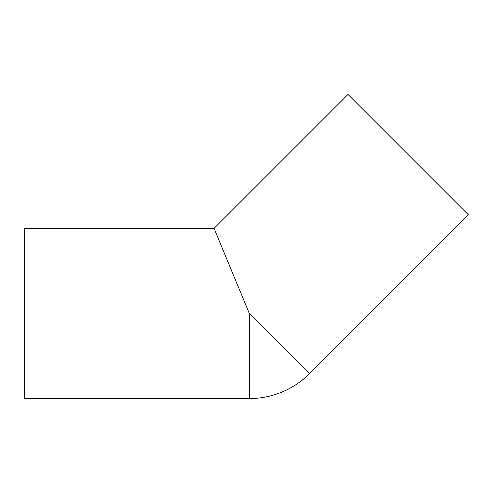<?xml version="1.0" encoding="UTF-8"?>
<svg xmlns="http://www.w3.org/2000/svg" width="493" height="493" viewBox="0 0 493 493"><rect width="100%" height="100%" fill="white"/><g stroke="black" fill="none" stroke-linecap="round" stroke-linejoin="round"><path stroke-width="0.74" d="M214.067 228.37L249.316 313.468L309.487 373.645L468.35 214.782L348.003 94.434L214.067 228.37L24.65 228.37L24.65 398.566L249.316 398.566A85.098 85.098 0 0 0 309.487 373.645M249.316 313.468L249.316 398.566"/></g></svg>
